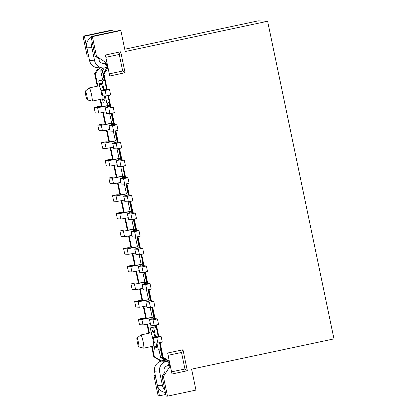 <?xml version="1.0" encoding="UTF-8"?>
<svg xmlns="http://www.w3.org/2000/svg" width="417" height="417" viewBox="0 0 417 417"><rect width="100%" height="100%" fill="white"/><g stroke="black" fill="none" stroke-linecap="round" stroke-linejoin="round"><path stroke-width="0.63" d="M120.857 30.556L119.517 30.498L91.042 36.545L92.376 36.602L120.857 30.556L125.23 51.51L267.62 21.257L333.975 338.891L191.591 369.144L195.969 390.098L167.488 396.15L166.154 396.093L162.051 376.462L164.991 371.917L164.194 371.886L164.032 371.114A4.509 4.478 -87.5 0 1 167.488 365.772L169.985 365.25M267.62 21.257L258.264 20.85L124.756 49.216M136.953 338.093L140.852 334.966A6.761 0.777 78 0 1 140.894 334.945A6.761 0.777 78 0 1 140.92 334.945A6.761 0.777 78 0 1 143.083 341.497A6.761 0.777 78 0 1 143.709 348.174A6.761 0.777 78 0 1 143.662 348.174L138.825 346.902A4.509 0.516 -102 0 0 138.465 342.576A4.509 0.516 -102 0 0 137 338.083A4.509 0.516 -102 0 0 136.953 338.093A4.509 0.516 -102 0 0 137.412 342.602A4.509 0.516 -102 0 0 138.825 346.902M85.344 91.047L89.243 87.914A6.761 0.777 78 0 1 89.285 87.898A6.761 0.777 78 0 1 89.306 87.893A6.761 0.777 78 0 1 91.469 94.45A6.761 0.777 78 0 1 92.094 101.128A6.761 0.777 78 0 1 92.048 101.128L87.216 99.851A4.509 0.516 -102 0 0 86.856 95.529A4.509 0.516 -102 0 0 85.386 91.031A4.509 0.516 -102 0 0 85.344 91.047A4.509 0.516 -102 0 0 85.803 95.55A4.509 0.516 -102 0 0 87.216 99.851M83.025 36.201L84.359 36.258L112.835 30.206L111.501 30.149L83.025 36.201L87.127 55.831L88.586 55.972M165.81 394.456L159.471 395.801L158.137 395.743L154.035 376.113L155.374 376.17L159.471 395.801M112.835 30.206L113.179 31.843M104.234 67.919L102.332 70.859L104.172 79.683L104.552 79.605M160.571 349.644L162.234 357.614L166.211 360.225L166.638 360.137M109.337 102.514L106.778 103.056L103.307 102.905L102.488 98.985M156.161 326.652L150.308 327.898L153.779 328.049L156.344 327.501M99.689 85.605L98.693 80.846L104.172 79.683M104.73 80.455L102.17 80.997L103.963 89.592M105.287 95.915L106.778 103.056M153.779 328.049L155.577 336.644M156.896 342.967L158.392 350.108L160.952 349.561M158.392 350.108L154.915 349.957L154.097 346.037M151.303 332.651L150.308 327.898M98.693 80.846L102.17 80.997M142.822 262.783L142.421 262.767L143 265.551M144.381 272.16L146.69 283.2M148.071 289.805L150.375 300.845M151.757 307.454L154.061 318.489M155.442 325.098L155.786 326.735M124.386 174.551L123.99 174.535L124.568 177.319M125.95 183.928L128.259 194.968M129.635 201.573L131.944 212.613M133.325 219.222L135.629 230.257M137.011 236.866L139.314 247.906M108.957 102.592L109.822 106.736M111.203 113.341L113.513 124.381M114.889 130.99L117.198 142.025M118.579 148.634L120.883 159.675M84.359 36.258L88.461 55.888M102.092 63.259L104.313 63.353A4.509 4.478 92.5 0 1 99.011 59.876L98.85 59.105L99.647 59.136L95.144 56.18L91.042 36.545M167.488 396.15L163.391 376.52L162.051 376.462M95.144 56.18L96.478 56.238L92.376 36.602M107.195 89.415L103.995 74.09L103.395 74.064L106.596 89.389M107.899 95.613L110.281 107.033M111.584 113.262L113.971 124.678M115.269 130.907L117.657 142.327M118.954 148.556L121.342 159.972M122.645 166.201L125.027 177.621M126.33 183.845L128.717 195.265M130.015 201.494L132.403 212.91M133.701 219.139L136.088 230.559M137.391 236.788L139.773 248.204M141.076 254.433L143.464 265.853M144.762 272.077L147.149 283.497M148.447 289.726L150.834 301.142M152.137 307.371L154.519 318.791M155.822 325.02L158.21 336.436M159.508 342.665L162.526 357.093L163.125 357.119L160.081 342.545M158.809 336.462L156.391 324.895M155.124 318.817L152.705 307.251M151.434 301.168L149.02 289.606M147.748 283.524L145.335 271.957M144.063 265.879L141.644 254.313M140.378 248.23L137.959 236.663M136.687 230.585L134.274 219.019M133.002 212.936L130.589 201.375M129.317 195.292L126.898 183.725M125.632 177.647L123.213 166.081M121.941 159.998L119.528 148.431M118.256 142.353L115.843 130.787M114.571 124.704L112.152 113.143M110.886 107.06L108.467 95.493M97.828 86.079L95.243 73.71L94.643 73.684L97.26 86.199M100.023 99.444L101.529 106.653M102.749 112.481L105.214 124.297M106.434 130.125L108.905 141.947M110.119 147.769L112.59 159.591M113.805 165.419L116.275 177.241M117.495 183.063L119.96 194.885M121.18 200.713L123.651 212.529M124.865 218.357L127.336 230.179M128.551 236.001L131.021 247.823M132.241 253.651L134.707 265.473M135.926 271.295L138.397 283.117M139.612 288.945L142.082 300.761M143.297 306.589L145.768 318.411M146.987 324.233L148.869 333.251M151.637 346.491L153.769 356.717L154.373 356.743L152.205 346.371M149.437 333.131L147.561 324.124M146.367 318.421L143.87 306.479M142.682 300.772L140.185 288.835M138.991 283.127L136.5 271.186M135.306 265.483L132.815 253.541M131.621 247.834L129.124 235.892M127.936 230.189L125.439 218.247M124.245 212.54L121.754 200.603M120.56 194.895L118.068 182.954M116.875 177.251L114.378 165.309M113.189 159.602L110.693 147.66M109.499 141.957L107.007 130.015M105.814 124.308L103.322 112.371M102.129 106.663L100.596 99.319M163.391 376.52L170.308 365.834L169.14 361.195L168.004 361.143L162.526 357.093M103.395 74.064L106.716 67.773L107.784 67.497M102.65 80.007L100.726 70.791L102.91 67.95M99.783 67.815L95.243 73.71M154.373 356.743L161.322 360.851L165.08 360.173L160.634 357.546L162.234 357.614M159.049 349.967L160.634 357.546M153.904 325.349L154.264 327.058M150.219 307.704L152.221 317.29L146.211 318.432L142.739 318.28L138.355 319.208L139.507 324.723L142.984 324.874A9.018 0.266 -11.8 0 0 150.328 323.576M146.534 290.055L148.535 299.641L142.525 300.782L139.049 300.631L134.67 301.564L135.822 307.079L139.294 307.23A9.018 0.266 -11.8 0 0 146.643 305.932M142.849 272.41L144.85 281.996L138.84 283.138L135.363 282.987L130.985 283.914L132.137 289.429L135.608 289.58A9.018 0.266 -11.8 0 0 142.958 288.283M139.158 254.761L141.16 264.352L135.15 265.488L131.678 265.337L127.294 266.27L128.446 271.785L131.923 271.936A9.018 0.266 -11.8 0 0 139.268 270.638M135.473 237.117L137.474 246.702L131.464 247.844L127.993 247.693L123.609 248.626L124.761 254.141L128.238 254.287A9.018 0.266 -11.8 0 0 135.582 252.989M131.788 219.472L133.789 229.058L127.779 230.2L124.302 230.048L119.924 230.976L121.076 236.491L124.547 236.642A9.018 0.266 -11.8 0 0 131.897 235.344M128.102 201.823L130.104 211.409L124.094 212.55L120.617 212.399L116.239 213.332L117.391 218.847L120.862 218.998A9.018 0.266 -11.8 0 0 128.212 217.7M124.412 184.178L126.419 193.764L120.404 194.906L116.932 194.755L112.548 195.682L113.7 201.197L117.177 201.348A9.018 0.266 -11.8 0 0 124.521 200.051M120.727 166.529L122.728 176.12L116.718 177.256L113.247 177.105L108.863 178.038L110.015 183.553L113.492 183.704A9.018 0.266 -11.8 0 0 120.836 182.406M117.041 148.885L119.043 158.47L113.033 159.612L109.556 159.461L105.178 160.394L106.33 165.909L109.801 166.055A9.018 0.266 -11.8 0 0 117.151 164.757M113.356 131.24L115.358 140.826L109.348 141.968L105.871 141.816L101.493 142.744L102.645 148.259L106.116 148.41A9.018 0.266 -11.8 0 0 113.466 147.112M109.666 113.591L111.673 123.177L105.657 124.318L102.186 124.167L97.802 125.1L98.954 130.615L102.431 130.766A9.018 0.266 -11.8 0 0 109.775 129.468M107.435 102.916L107.982 105.532L101.972 106.674L98.501 106.523L94.117 107.45L95.269 112.965L98.746 113.116A9.018 0.266 -11.8 0 0 106.09 111.819M103.995 74.09L108.05 67.83L106.882 63.191L101.331 62.946M106.882 63.191L96.478 56.238M87.127 55.831L88.785 56.92M106.716 67.773L107.852 67.82M169.14 361.195L163.125 357.119M155.119 374.44L154.035 376.113M167.478 365.709L170.11 365.824M153.769 356.717L160.185 360.804L160.326 361.471M161.322 360.851L160.185 360.804M98.485 67.757L94.643 73.684M151.96 318.979L151.663 317.546L152.758 317.311L153.049 318.724M152.763 317.311L152.221 317.29M148.275 301.335L147.972 299.896L149.072 299.667L149.364 301.074M149.077 299.667L148.535 299.641M144.59 283.685L144.287 282.252L145.382 282.017L145.679 283.43M145.392 282.017L144.85 281.996M140.899 266.041L140.602 264.607L141.697 264.373L141.994 265.78M141.702 264.373L141.16 264.352M137.214 248.391L136.917 246.958L138.011 246.728L138.303 248.136M138.017 246.728L137.474 246.702M133.529 230.747L133.226 229.314L134.326 229.079L134.618 230.492M134.331 229.079L133.789 229.058M129.843 213.103L129.541 211.664L130.636 211.435L130.933 212.842M130.646 211.435L130.104 211.409M126.153 195.453L125.856 194.02L126.95 193.785L127.248 195.198M126.961 193.785L126.419 193.764M122.468 177.809L122.171 176.375L123.265 176.141L123.557 177.548M123.27 176.141L122.728 176.12M118.782 160.159L118.48 158.726L119.58 158.496L119.872 159.904M119.585 158.496L119.043 158.47M115.097 142.515L114.795 141.082L115.89 140.847L116.187 142.26M115.9 140.847L115.358 140.826M111.407 124.871L111.11 123.432L112.204 123.203L112.501 124.61M112.215 123.203L111.673 123.177M107.722 107.221L107.424 105.788L108.519 105.553L108.811 106.966M108.524 105.553L107.982 105.532M102.332 70.859L100.726 70.791M166.211 360.225L165.21 360.184M107.086 63.196L105.381 55.034L120.711 51.776L125.09 72.735L109.754 75.993L108.05 67.83M169.338 361.2L167.634 353.037L182.969 349.78L187.348 370.739L172.012 373.997L170.308 365.834M109.754 75.993L105.381 55.034M172.012 373.997L167.634 353.037M109.562 73.799L122.707 71.005L119.252 54.46L106.106 57.254M171.82 371.802L184.96 369.009L181.504 352.464L168.364 355.258M159.68 360.596L159.899 361.638M182.969 349.78L181.504 352.464M184.96 369.009L187.348 370.739M119.252 54.46L120.711 51.776M122.707 71.005L125.09 72.735M104.313 63.353L105.407 63.123M162.588 360.627L165.429 360.189M98.85 59.105L98.73 58.531M164.392 372.845L164.194 371.886M92.23 42.237A9.018 8.955 -87.5 0 0 91.818 47.35L94.628 60.804A9.018 8.955 -87.5 0 0 105.235 67.768L106.33 67.533L105.418 63.181M107.675 66.981L106.898 66.465L106.439 64.26L106.945 63.473M107.732 67.246L106.33 67.533M107.112 64.291L106.439 64.26M102.999 67.95L97.922 67.731A9.018 8.955 -87.5 0 1 89.551 60.585L86.741 47.131A9.018 8.955 -87.5 0 1 91.208 37.358M106.898 66.465L107.576 66.496M165.231 360.293L161.488 361.138L166.571 361.357L167.91 361.075M169.37 362.295L168.697 362.264L169.198 361.476M168.697 362.264L169.156 364.468L169.828 364.5M169.933 364.984L169.156 364.468M165.382 392.402A9.018 8.955 92.5 0 1 157.381 385.277L154.571 371.823A9.018 8.955 92.5 0 1 161.488 361.138M161.838 361.065L162.062 360.721M166.571 361.357A9.018 8.955 92.5 0 0 159.648 372.042L162.458 385.501A9.018 8.955 92.5 0 0 164.882 390.01M147.102 283.284L150.063 283.623L145.679 284.556L142.207 284.404A9.018 0.266 168.2 0 1 142.14 284.384A9.018 0.266 168.2 0 1 147.065 283.112M150.787 300.928L153.748 301.272L149.369 302.2L145.893 302.049A9.018 0.266 168.2 0 1 145.83 302.033A9.018 0.266 168.2 0 1 150.756 300.761M154.478 318.578L157.433 318.916L153.055 319.849L149.578 319.698A9.018 0.266 168.2 0 1 149.515 319.677A9.018 0.266 168.2 0 1 154.441 318.406M158.163 336.222L161.124 336.561L156.74 337.494L153.268 337.343A9.018 0.266 168.2 0 1 153.201 337.327A9.018 0.266 168.2 0 1 158.126 336.05M106.554 89.17L109.509 89.514L105.131 90.442L101.654 90.291A9.018 0.266 168.2 0 1 101.592 90.275A9.018 0.266 168.2 0 1 106.517 89.003M110.239 106.82L113.195 107.159L108.816 108.092L105.339 107.94A9.018 0.266 168.2 0 1 105.277 107.92A9.018 0.266 168.2 0 1 110.203 106.648M113.924 124.464L116.885 124.808L112.501 125.736L109.03 125.585A9.018 0.266 168.2 0 1 108.962 125.569A9.018 0.266 168.2 0 1 113.888 124.297M117.61 142.114L120.57 142.452L116.187 143.385L112.715 143.234A9.018 0.266 168.2 0 1 112.647 143.213A9.018 0.266 168.2 0 1 117.573 141.942M121.3 159.758L124.256 160.097L119.877 161.03L116.4 160.879A9.018 0.266 168.2 0 1 116.338 160.863A9.018 0.266 168.2 0 1 121.264 159.586M124.985 177.407L127.941 177.746L123.562 178.674L120.086 178.523A9.018 0.266 168.2 0 1 120.023 178.507A9.018 0.266 168.2 0 1 124.949 177.235M128.671 195.052L131.631 195.391L127.248 196.324L123.776 196.172A9.018 0.266 168.2 0 1 123.708 196.152A9.018 0.266 168.2 0 1 128.634 194.88M132.356 212.696L135.317 213.04L130.933 213.968L127.461 213.817A9.018 0.266 168.2 0 1 127.394 213.801A9.018 0.266 168.2 0 1 132.319 212.529M136.046 230.346L139.002 230.684L134.623 231.617L131.147 231.466A9.018 0.266 168.2 0 1 131.084 231.445A9.018 0.266 168.2 0 1 136.01 230.174M139.731 247.99L142.687 248.329L138.308 249.262L134.832 249.111A9.018 0.266 168.2 0 1 134.769 249.095A9.018 0.266 168.2 0 1 139.695 247.818M143.417 265.639L146.377 265.978L141.994 266.906L138.522 266.755A9.018 0.266 168.2 0 1 138.454 266.739A9.018 0.266 168.2 0 1 143.38 265.467M105.277 107.92L106.429 113.434A9.018 0.266 -11.8 0 0 106.491 113.455L109.968 113.606L114.347 112.673L113.195 107.159M112.647 143.213L113.805 148.728A9.018 0.266 -11.8 0 0 113.867 148.749L117.339 148.895L121.722 147.967L120.57 142.452M120.023 178.507L121.175 184.022A9.018 0.266 -11.8 0 0 121.238 184.038L124.714 184.189L129.093 183.261L127.941 177.746M127.394 213.801L128.545 219.316A9.018 0.266 -11.8 0 0 128.613 219.332L132.085 219.483L136.468 218.55L135.317 213.04M134.769 249.095L135.921 254.61A9.018 0.266 -11.8 0 0 135.984 254.625L139.46 254.777L143.839 253.844L142.687 248.329M142.14 284.384L143.292 289.898A9.018 0.266 -11.8 0 0 143.359 289.919L146.831 290.07L151.215 289.137L150.063 283.623M149.515 319.677L150.667 325.192A9.018 0.266 -11.8 0 0 150.73 325.213L154.207 325.359L158.585 324.431L157.433 318.916M153.201 337.327L154.353 342.842A9.018 0.266 -11.8 0 0 154.42 342.857L157.892 343.009L162.276 342.076L161.124 336.561M145.83 302.033L146.982 307.548A9.018 0.266 -11.8 0 0 147.045 307.564L150.521 307.715L154.9 306.782L153.748 301.272M138.454 266.739L139.606 272.254A9.018 0.266 -11.8 0 0 139.674 272.27L143.146 272.421L147.529 271.493L146.377 265.978M131.084 231.445L132.236 236.96A9.018 0.266 -11.8 0 0 132.298 236.981L135.775 237.127L140.154 236.199L139.002 230.684M123.708 196.152L124.86 201.666A9.018 0.266 -11.8 0 0 124.928 201.687L128.4 201.838L132.783 200.905L131.631 195.391M116.338 160.863L117.49 166.378A9.018 0.266 -11.8 0 0 117.552 166.393L121.029 166.545L125.408 165.612L124.256 160.097M108.962 125.569L110.114 131.084A9.018 0.266 -11.8 0 0 110.182 131.1L113.653 131.251L118.037 130.318L116.885 124.808M101.592 90.275L102.744 95.79A9.018 0.266 -11.8 0 0 102.806 95.806L106.283 95.957L110.661 95.029L109.509 89.514M144.287 282.252A9.018 0.266 168.2 0 1 134.456 284.066L130.985 283.914M151.663 317.546A9.018 0.266 168.2 0 1 141.832 319.359L138.355 319.208M129.541 211.664A9.018 0.266 168.2 0 1 119.71 213.483L116.239 213.332M136.917 246.958A9.018 0.266 168.2 0 1 127.086 248.777L123.609 248.626M122.171 176.375A9.018 0.266 168.2 0 1 112.34 178.189L108.863 178.038M111.11 123.432A9.018 0.266 168.2 0 1 101.279 125.251L97.802 125.1M140.602 264.607A9.018 0.266 168.2 0 1 130.771 266.421L127.294 266.27M107.424 105.788A9.018 0.266 168.2 0 1 97.594 107.602L94.117 107.45M147.972 299.896A9.018 0.266 168.2 0 1 138.142 301.715L134.67 301.564M133.226 229.314A9.018 0.266 168.2 0 1 123.396 231.127L119.924 230.976M125.856 194.02A9.018 0.266 168.2 0 1 116.025 195.834L112.548 195.682M114.795 141.082A9.018 0.266 168.2 0 1 104.964 142.895L101.493 142.744M118.48 158.726A9.018 0.266 168.2 0 1 108.649 160.545L105.178 160.394M146.831 290.07L145.679 284.556M150.521 307.715L149.369 302.2M154.207 325.359L153.055 319.849M157.892 343.009L156.74 337.494M106.283 95.957L105.131 90.442M109.968 113.606L108.816 108.092M113.653 131.251L112.501 125.736M117.339 148.895L116.187 143.385M121.029 166.545L119.877 161.03M124.714 184.189L123.562 178.674M128.4 201.838L127.248 196.324M132.085 219.483L130.933 213.968M135.775 237.127L134.623 231.617M139.46 254.777L138.308 249.262M143.146 272.421L141.994 266.906M155.551 346.751C155.338 346.339 154.676 346.115 153.565 346.084A6.761 0.777 -102 0 0 152.94 339.402A6.761 0.777 -102 0 0 150.777 332.849A6.761 0.777 -102 0 0 150.751 332.849L140.894 334.945M103.942 99.699C103.729 99.288 103.062 99.064 101.951 99.032A6.761 0.777 -102 0 0 101.326 92.355A6.761 0.777 -102 0 0 99.163 85.798A6.761 0.777 -102 0 0 99.142 85.803L89.285 87.898M152.221 331.671A9.018 1.037 78 0 1 152.507 330.175A9.018 1.037 78 0 1 154.915 336.806M156.12 342.93A9.018 1.037 78 0 1 155.39 346.563M100.612 84.62A9.018 1.037 78 0 1 100.893 83.129A9.018 1.037 78 0 1 103.301 89.754M104.511 95.884A9.018 1.037 78 0 1 103.776 99.512M167.665 361.127L168.583 365.537M89.551 60.585L94.628 60.804M91.818 47.35L86.741 47.131M159.648 372.042L154.571 371.823M157.381 385.277L162.458 385.501M154.42 342.857L153.268 337.343M150.73 325.213L149.578 319.698M147.045 307.564L145.893 302.049M143.359 289.919L142.207 284.404M139.674 272.27L138.522 266.755M135.984 254.625L134.832 249.111M132.298 236.981L131.147 231.466M128.613 219.332L127.461 213.817M124.928 201.687L123.776 196.172M121.238 184.038L120.086 178.523M117.552 166.393L116.4 160.879M113.867 148.749L112.715 143.234M110.182 131.1L109.03 125.585M106.491 113.455L105.339 107.94M102.806 95.806L101.654 90.291M97.594 107.602L98.746 113.116M101.279 125.251L102.431 130.766M104.964 142.895L106.116 148.41M108.649 160.545L109.801 166.055M112.34 178.189L113.492 183.704M116.025 195.834L117.177 201.348M119.71 213.483L120.862 218.998M123.396 231.127L124.547 236.642M127.086 248.777L128.238 254.287M130.771 266.421L131.923 271.936M134.456 284.066L135.608 289.58M138.142 301.715L139.294 307.23M141.832 319.359L142.984 324.874M153.565 346.084L143.709 348.174M101.951 99.032L92.094 101.128M99.142 85.803C100.424 85.052 100.935 84.583 100.685 84.38M150.751 332.849C152.033 332.104 152.549 331.63 152.299 331.432"/></g></svg>

